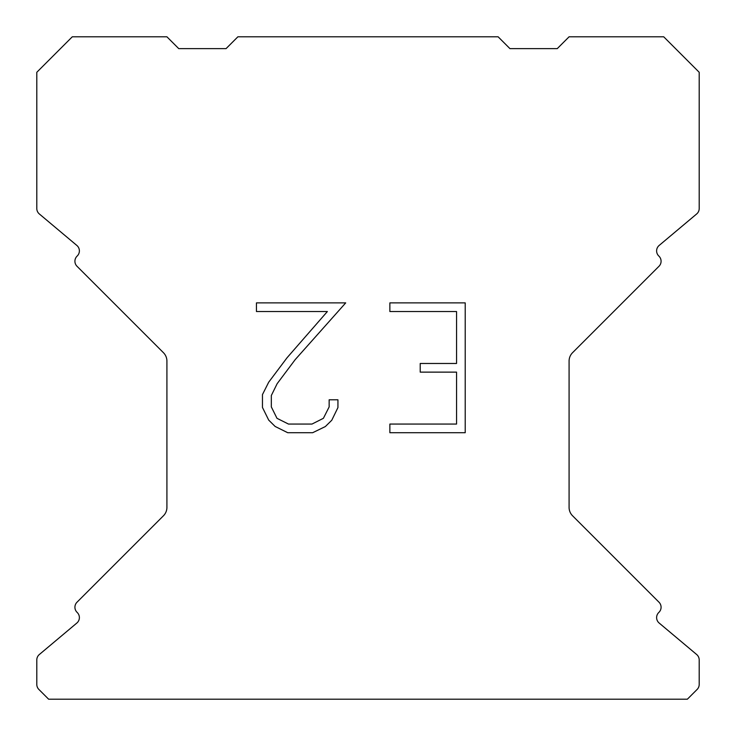 <?xml version="1.0" encoding="UTF-8"?>
<svg xmlns="http://www.w3.org/2000/svg" width="736" height="736" viewBox="0 0 736 736"><rect width="100%" height="100%" fill="white"/><g stroke="black" fill="none" stroke-linecap="round" stroke-linejoin="round"><path stroke-width="1.1" d="M456.559 424.065L456.559 372.131L420.219 372.131L420.219 363.474L456.559 363.474L456.559 311.54L389.868 311.54L389.868 302.882L465.216 302.882L465.216 432.713L389.868 432.713L389.868 424.065L456.559 424.065M337.934 399.795L337.934 407.578L331.761 420.256L325.34 426.558L312.662 432.713L287.73 432.713L275.135 426.457L268.714 420.118L262.458 407.45L262.458 394.597L268.714 382.177L287.049 357.751L327.373 311.54L256.45 311.54L256.45 302.882L345.708 302.882L295.164 359.665L277.159 383.668L271.326 395.508L271.326 406.907L276.994 418.324L288.484 424.065L311.99 424.065L323.398 418.306L329.148 406.907L329.148 399.795L337.934 399.795M498.116 36.8L237.884 36.8L226.053 48.631L178.747 48.631L166.916 36.8L72.284 36.8L36.8 72.284L36.8 208.527A7.093 7.093 0 0 0 39.339 213.964L76.848 245.447A7.093 7.093 0 0 1 77.308 255.898L76.995 256.22A7.093 7.093 0 0 0 76.995 266.257L163.447 352.71A11.831 11.831 0 0 1 166.916 361.072L166.916 507.408A11.831 11.831 0 0 1 163.447 515.77L76.995 602.223A7.093 7.093 0 0 0 76.995 612.26L77.308 612.582A7.093 7.093 0 0 1 76.848 623.033L39.339 654.516A7.093 7.093 0 0 0 36.8 659.953L36.8 684.434A7.093 7.093 0 0 0 38.879 689.448L48.631 699.2L687.369 699.2L697.121 689.448A7.093 7.093 0 0 0 699.2 684.434L699.2 659.953A7.093 7.093 0 0 0 696.661 654.516L659.152 623.033A7.093 7.093 0 0 1 658.692 612.582L659.005 612.26A7.093 7.093 0 0 0 659.005 602.223L572.553 515.77A11.831 11.831 0 0 1 569.084 507.408L569.084 361.072A11.831 11.831 0 0 1 572.553 352.71L659.005 266.257A7.093 7.093 0 0 0 659.005 256.22L658.692 255.898A7.093 7.093 0 0 1 659.152 245.447L696.661 213.964A7.093 7.093 0 0 0 699.2 208.527L699.2 72.284L663.716 36.8L569.084 36.8L557.253 48.631L509.947 48.631L498.116 36.8"/></g></svg>
